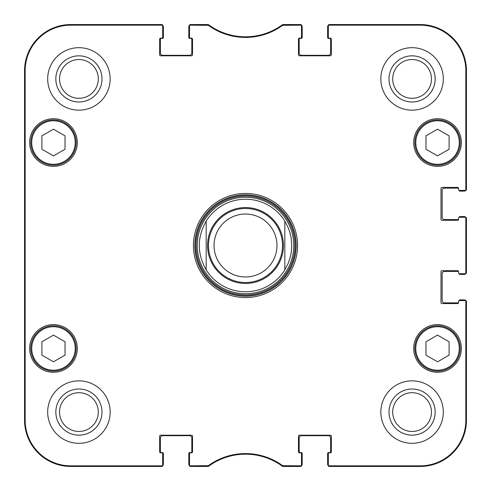 <?xml version="1.0" encoding="UTF-8"?>
<svg xmlns="http://www.w3.org/2000/svg" width="491" height="491" viewBox="0 0 491 491"><rect width="100%" height="100%" fill="white"/><g stroke="black" fill="none" stroke-linecap="round" stroke-linejoin="round"><path stroke-width="0.74" d="M189.508 26.078L189.508 37.273A0.927 0.927 0 0 0 190.434 38.2L191.594 38.2A0.927 0.927 0 0 1 192.521 39.127L192.521 54.857A0.927 0.927 0 0 1 191.594 55.784L160.588 55.784A0.927 0.927 0 0 1 159.667 54.857L159.667 39.127A0.927 0.927 0 0 1 160.588 38.2L161.748 38.2A0.927 0.927 0 0 0 162.674 37.273L162.674 25.477A0.927 0.927 -90 0 0 161.748 24.55A0.927 0.927 -90 0 1 162.619 25.158A2.314 2.314 0 0 1 163.368 26.864L163.368 37.506A0.927 0.927 0 0 1 162.441 38.433L161.287 38.433A0.927 0.927 0 0 0 160.361 39.36L160.361 53.01A2.314 2.314 0 0 0 162.674 55.323L189.508 55.323A2.314 2.314 0 0 0 191.821 53.01L191.821 39.36A0.927 0.927 0 0 0 190.901 38.433L189.741 38.433A0.927 0.927 0 0 1 188.814 37.506L188.814 26.864A2.314 2.314 0 0 1 189.569 25.158A0.927 0.927 -90 0 1 190.434 24.55A0.927 0.927 -90 0 0 189.508 25.477L189.508 26.078A0.927 0.927 -90 0 1 190.434 25.158L208.374 25.336A63.075 63.075 0 0 0 282.626 25.336L300.566 25.158A0.927 0.927 -90 0 1 301.492 26.078L301.492 25.477A0.927 0.927 -90 0 0 300.566 24.55A0.927 0.927 -90 0 1 301.431 25.158A2.314 2.314 0 0 1 302.186 26.864L302.186 37.506A0.927 0.927 0 0 1 301.259 38.433L300.099 38.433A0.927 0.927 0 0 0 299.179 39.36L299.179 53.01A2.314 2.314 0 0 0 301.492 55.323L328.326 55.323A2.314 2.314 0 0 0 330.639 53.01L330.639 39.36A0.927 0.927 0 0 0 329.713 38.433L328.559 38.433A0.927 0.927 0 0 1 327.632 37.506L327.632 26.864A2.314 2.314 0 0 1 328.381 25.158A0.927 0.927 -90 0 1 329.252 24.55A0.927 0.927 -90 0 0 328.326 25.477L328.326 26.078A0.927 0.927 -90 0 1 329.252 25.158L420.179 25.158A45.669 45.669 0 0 1 465.842 70.821L465.842 189.508A0.927 0.927 0 0 1 464.922 190.434L465.523 190.434A0.927 0.927 -0 0 0 466.45 189.508A0.927 0.927 -0 0 1 465.842 190.379A2.314 2.314 0 0 1 464.136 191.128L459.975 191.128A0.927 0.927 0 0 1 459.054 190.318M161.054 466.45L70.821 466.45A46.271 46.271 0 0 1 24.55 420.179L24.55 70.821A46.271 46.271 0 0 1 70.821 24.55L161.054 24.55M162.674 464.922L162.674 453.727A0.927 0.927 0 0 0 161.748 452.8L160.588 452.8A0.927 0.927 0 0 1 159.667 451.873L159.667 436.143A0.927 0.927 0 0 1 160.588 435.216L191.594 435.216A0.927 0.927 0 0 1 192.521 436.143L192.521 451.873A0.927 0.927 0 0 1 191.594 452.8L190.434 452.8A0.927 0.927 0 0 0 189.508 453.727L189.508 465.523A0.927 0.927 90 0 0 190.434 466.45A0.927 0.927 90 0 1 189.569 465.842A2.314 2.314 0 0 1 188.814 464.136L188.814 453.494A0.927 0.927 0 0 1 189.741 452.567L190.901 452.567A0.927 0.927 0 0 0 191.821 451.64L191.821 437.99A2.314 2.314 0 0 0 189.508 435.677L162.674 435.677A2.314 2.314 0 0 0 160.361 437.99L160.361 451.64A0.927 0.927 0 0 0 161.287 452.567L162.441 452.567A0.927 0.927 0 0 1 163.368 453.494L163.368 464.136A2.314 2.314 0 0 1 162.619 465.842A0.927 0.927 90 0 1 161.748 466.45A0.927 0.927 90 0 0 162.674 465.523L162.674 464.922A0.927 0.927 90 0 1 161.748 465.842L70.821 465.842A45.669 45.669 0 0 1 25.158 420.179L25.158 70.821A45.669 45.669 0 0 1 70.821 25.158L161.748 25.158A0.927 0.927 -90 0 1 162.674 26.078M206.508 466.45L191.128 466.45M299.872 466.45L284.492 466.45M301.492 464.922L301.492 453.727A0.927 0.927 0 0 0 300.566 452.8L299.406 452.8A0.927 0.927 0 0 1 298.479 451.873L298.479 436.143A0.927 0.927 0 0 1 299.406 435.216L330.412 435.216A0.927 0.927 0 0 1 331.333 436.143L331.333 451.873A0.927 0.927 0 0 1 330.412 452.8L329.252 452.8A0.927 0.927 0 0 0 328.326 453.727L328.326 465.523A0.927 0.927 90 0 0 329.252 466.45A0.927 0.927 90 0 1 328.381 465.842A2.314 2.314 0 0 1 327.632 464.136L327.632 453.494A0.927 0.927 0 0 1 328.559 452.567L329.713 452.567A0.927 0.927 0 0 0 330.639 451.64L330.639 437.99A2.314 2.314 0 0 0 328.326 435.677L301.492 435.677A2.314 2.314 0 0 0 299.179 437.99L299.179 451.64A0.927 0.927 0 0 0 300.099 452.567L301.259 452.567A0.927 0.927 0 0 1 302.186 453.494L302.186 464.136A2.314 2.314 0 0 1 301.431 465.842A0.927 0.927 90 0 1 300.566 466.45A0.927 0.927 90 0 0 301.492 465.523L301.492 464.922A0.927 0.927 90 0 1 300.566 465.842L282.626 465.664A63.075 63.075 0 0 0 208.374 465.664L190.434 465.842A0.927 0.927 90 0 1 189.508 464.922M466.45 302.186L466.45 420.179A46.271 46.271 0 0 1 420.179 466.45L329.946 466.45M459.054 300.682A0.927 0.927 0 0 1 459.975 299.872L464.136 299.872A2.314 2.314 0 0 1 465.842 300.621A0.927 0.927 0 0 1 466.45 301.492A0.927 0.927 0 0 0 465.523 300.566L464.922 300.566A0.927 0.927 0 0 1 465.842 301.492L465.842 420.179A45.669 45.669 0 0 1 420.179 465.842L329.252 465.842A0.927 0.927 90 0 1 328.326 464.922M458.576 302.757A0.927 0.927 0 0 1 458.121 302.879L444.472 302.879A2.314 2.314 0 0 1 442.158 300.566L442.158 273.726A2.314 2.314 0 0 1 444.472 271.413L458.121 271.413A0.927 0.927 0 0 1 458.576 271.535A0.927 0.927 0 0 1 458.582 271.646L458.582 272.8L458.582 271.646A0.927 0.927 0 0 0 457.661 270.719L441.925 270.719A0.927 0.927 0 0 0 440.998 271.646L440.998 302.646A0.927 0.927 0 0 0 441.925 303.573L457.661 303.573A0.927 0.927 0 0 0 458.582 302.646L458.582 301.492A0.927 0.927 0 0 1 459.508 300.566L464.922 300.566M459.054 273.604A0.927 0.927 0 0 0 459.975 274.42L464.136 274.42A2.314 2.314 0 0 0 465.842 273.671A0.927 0.927 -0 0 0 466.45 272.8L466.45 218.2A0.927 0.927 0 0 0 465.523 217.274L464.922 217.274A0.927 0.927 0 0 1 465.842 218.2L465.842 272.8A0.927 0.927 0 0 1 464.922 273.726L465.523 273.726A0.927 0.927 -0 0 0 466.45 272.8L465.842 272.8M466.45 218.894L466.45 272.106M459.054 217.396A0.927 0.927 0 0 1 459.975 216.58L464.136 216.58A2.314 2.314 0 0 1 465.842 217.329A0.927 0.927 0 0 1 466.45 218.2L465.842 218.2M458.576 219.465A0.927 0.927 0 0 1 458.121 219.587L444.472 219.587A2.314 2.314 0 0 1 442.158 217.274L442.158 190.434A2.314 2.314 0 0 1 444.472 188.121L458.121 188.121A0.927 0.927 0 0 1 458.576 188.243A0.927 0.927 0 0 1 458.582 188.354L458.582 189.508L458.582 188.354A0.927 0.927 0 0 0 457.661 187.427L441.925 187.427A0.927 0.927 0 0 0 440.998 188.354L440.998 219.354A0.927 0.927 0 0 0 441.925 220.281L457.661 220.281A0.927 0.927 0 0 0 458.582 219.354A0.927 0.927 0 0 1 458.576 219.465M329.946 24.55L420.179 24.55A46.271 46.271 0 0 1 466.45 70.821L466.45 188.814M284.492 24.55L299.872 24.55M191.128 24.55L206.508 24.55M284.829 221.122A46.271 46.271 0 0 0 206.171 221.122L206.171 269.878L206.171 221.122A46.271 46.271 0 0 1 284.829 221.122L288.186 227.64L290.003 232.826L291.194 238.196L291.771 245.5L291.194 252.804L290.003 258.174L288.186 263.36L284.829 269.878L284.829 221.122L284.829 269.878A46.271 46.271 0 0 1 206.171 269.878C196.989 253.626 196.989 237.374 206.171 221.122M276.967 245.5A31.467 31.467 0 0 1 229.77 272.75A31.467 31.467 0 0 1 229.77 218.25A31.467 31.467 0 0 1 276.967 245.5M282.515 245.5A37.015 37.015 0 0 1 226.989 277.556A37.015 37.015 0 0 1 226.989 213.444A37.015 37.015 0 0 1 282.515 245.5M207.828 25.158L208.024 24.55L190.434 24.55L190.434 25.158M208.374 465.664L208.571 466.272L208.024 466.45L208.571 466.272A62.467 62.467 0 0 1 282.429 466.272L282.976 466.45L282.429 466.272L282.626 465.664M282.626 25.336L282.429 24.728L282.976 24.55L282.429 24.728A62.467 62.467 0 0 1 208.571 24.728L208.374 25.336M464.922 273.726L459.508 273.726A0.927 0.927 0 0 1 458.582 272.8M464.922 217.274L459.508 217.274A0.927 0.927 0 0 0 458.582 218.2L458.582 219.354M464.922 190.434L459.508 190.434A0.927 0.927 0 0 1 458.582 189.508M328.326 26.078L328.326 37.273A0.927 0.927 0 0 0 329.252 38.2L330.412 38.2A0.927 0.927 0 0 1 331.333 39.127L331.333 54.857A0.927 0.927 0 0 1 330.412 55.784L299.406 55.784A0.927 0.927 0 0 1 298.479 54.857L298.479 39.127A0.927 0.927 0 0 1 299.406 38.2L300.566 38.2A0.927 0.927 0 0 0 301.492 37.273L301.492 26.078M77.302 142.543A23.832 23.832 0 0 1 41.557 163.184A23.832 23.832 0 0 1 41.557 121.909A23.832 23.832 0 0 1 77.302 142.543M461.362 142.543A23.832 23.832 0 0 1 425.617 163.184A23.832 23.832 0 0 1 425.617 121.909A23.832 23.832 0 0 1 461.362 142.543M461.362 348.457A23.832 23.832 0 0 1 425.617 369.091A23.832 23.832 0 0 1 425.617 327.816A23.832 23.832 0 0 1 461.362 348.457M77.302 348.457A23.832 23.832 0 0 1 41.557 369.091A23.832 23.832 0 0 1 41.557 327.816A23.832 23.832 0 0 1 77.302 348.457M110.156 78.922A31.234 31.234 0 0 1 63.302 105.97A31.234 31.234 0 0 1 63.302 51.868A31.234 31.234 0 0 1 110.156 78.922M443.312 78.922A31.234 31.234 0 0 1 396.464 105.97A31.234 31.234 0 0 1 396.464 51.868A31.234 31.234 0 0 1 443.312 78.922M443.312 412.078A31.234 31.234 0 0 1 396.464 439.132A31.234 31.234 0 0 1 396.464 385.03A31.234 31.234 0 0 1 443.312 412.078M110.156 412.078A31.234 31.234 0 0 1 63.302 439.132A31.234 31.234 0 0 1 63.302 385.03A31.234 31.234 0 0 1 110.156 412.078M193.442 245.5A52.058 52.058 0 0 0 271.529 290.58A52.058 52.058 0 0 0 271.529 200.42A52.058 52.058 0 0 0 193.442 245.5M65.039 355.159L53.47 361.787L41.901 355.159L41.901 341.748L53.47 335.126L65.039 341.748L65.039 355.159M449.099 341.748L449.099 355.079L437.598 361.824L425.961 355.159L425.961 341.828L437.463 335.083L449.099 341.748M449.099 149.252L437.53 155.874L425.961 149.252L425.961 135.841L437.53 129.213L449.099 135.841L449.099 149.252M65.039 149.252L53.47 155.874L41.901 149.252L41.901 135.841L53.47 129.213L65.039 135.841L65.039 149.252M190.434 465.842L190.434 466.45L208.024 466.45L207.828 465.842M161.748 25.158L161.748 24.55L70.821 24.55A46.271 46.271 0 0 0 24.55 70.821L24.55 420.179A46.271 46.271 0 0 0 70.821 466.45L161.748 466.45L161.748 465.842M300.566 25.158L300.566 24.55L282.976 24.55L283.172 25.158M465.842 189.508L466.45 189.508L466.45 70.821A46.271 46.271 0 0 0 420.179 24.55L329.252 24.55L329.252 25.158M329.252 465.842L329.252 466.45L420.179 466.45A46.271 46.271 0 0 0 466.45 420.179L466.45 301.492L465.842 301.492M283.172 465.842L282.976 466.45L300.566 466.45L300.566 465.842M30.798 348.457A22.672 22.672 0 0 0 64.806 368.09A22.672 22.672 0 0 0 64.806 328.823A22.672 22.672 0 0 0 30.798 348.457M30.798 142.543A22.672 22.672 0 0 0 64.806 162.177A22.672 22.672 0 0 0 64.806 122.91A22.672 22.672 0 0 0 30.798 142.543M414.858 142.543A22.672 22.672 0 0 0 448.866 162.177A22.672 22.672 0 0 0 448.866 122.91A22.672 22.672 0 0 0 414.858 142.543M426.262 368.133A22.672 22.672 0 0 0 460.202 348.377A22.672 22.672 0 0 0 426.127 328.86A22.672 22.672 0 0 0 426.262 368.133M197.229 245.5A48.271 48.271 0 0 0 269.633 287.303A48.271 48.271 0 0 0 269.633 203.697A48.271 48.271 0 0 0 197.229 245.5M206.171 269.878A46.271 46.271 0 0 0 284.829 269.878M24.753 176.091L24.753 139.076L24.955 176.091M24.753 351.924L24.753 314.909L24.955 351.924M24.63 245.518L24.838 269.086L24.838 221.95L24.63 245.518M55.839 78.922A23.083 23.083 0 0 0 90.461 98.906A23.083 23.083 0 0 0 90.461 58.932A23.083 23.083 0 0 0 55.839 78.922M59.54 78.922A19.376 19.376 0 0 1 88.607 62.136A19.376 19.376 0 0 1 88.607 95.702A19.376 19.376 0 0 1 59.54 78.922M55.839 412.078A23.083 23.083 0 0 0 90.461 432.068A23.083 23.083 0 0 0 90.461 392.094A23.083 23.083 0 0 0 55.839 412.078M59.54 412.078A19.376 19.376 0 0 1 88.607 395.298A19.376 19.376 0 0 1 88.607 428.864A19.376 19.376 0 0 1 59.54 412.078M389.001 412.078A23.083 23.083 0 0 0 423.623 432.068A23.083 23.083 0 0 0 423.623 392.094A23.083 23.083 0 0 0 389.001 412.078M392.702 412.078A19.376 19.376 0 0 1 421.769 395.298A19.376 19.376 0 0 1 421.769 428.864A19.376 19.376 0 0 1 392.702 412.078M389.001 78.922A23.083 23.083 0 0 0 423.623 98.906A23.083 23.083 0 0 0 423.623 58.932A23.083 23.083 0 0 0 389.001 78.922M392.702 78.922A19.376 19.376 0 0 1 421.769 62.136A19.376 19.376 0 0 1 421.769 95.702A19.376 19.376 0 0 1 392.702 78.922M194.835 245.5A50.665 50.665 0 0 1 270.836 201.623A50.665 50.665 0 0 1 270.836 289.377A50.665 50.665 0 0 1 194.835 245.5M277.753 225.51A37.942 37.942 0 0 1 232.894 281.288A37.942 37.942 0 0 1 215.936 221.723A37.942 37.942 0 0 1 277.753 225.51M31.725 348.457A21.745 21.745 0 0 1 64.346 329.621A21.745 21.745 0 0 1 64.346 367.293A21.745 21.745 0 0 1 31.725 348.457M426.722 367.329A21.745 21.745 0 0 1 426.593 329.657A21.745 21.745 0 0 1 459.275 348.383A21.745 21.745 0 0 1 426.722 367.329M415.785 142.543A21.745 21.745 0 0 1 448.406 123.707A21.745 21.745 0 0 1 448.406 161.379A21.745 21.745 0 0 1 415.785 142.543M31.725 142.543A21.745 21.745 0 0 1 64.346 123.707A21.745 21.745 0 0 1 64.346 161.379A21.745 21.745 0 0 1 31.725 142.543M195.062 245.5A50.438 50.438 0 0 0 270.719 289.181A50.438 50.438 0 0 0 270.719 201.819A50.438 50.438 0 0 0 195.062 245.5M196.069 245.5A49.431 49.431 0 0 0 270.216 288.309A49.431 49.431 0 0 0 270.216 202.691A49.431 49.431 0 0 0 196.069 245.5M24.55 420.179L25.158 420.179M24.55 70.821L25.158 70.821M466.45 420.179L465.842 420.179M466.45 70.821L465.842 70.821M420.179 466.45L420.179 465.842M70.821 24.55L70.821 25.158M420.179 24.55L420.179 25.158M70.821 466.45L70.821 465.842"/></g></svg>
